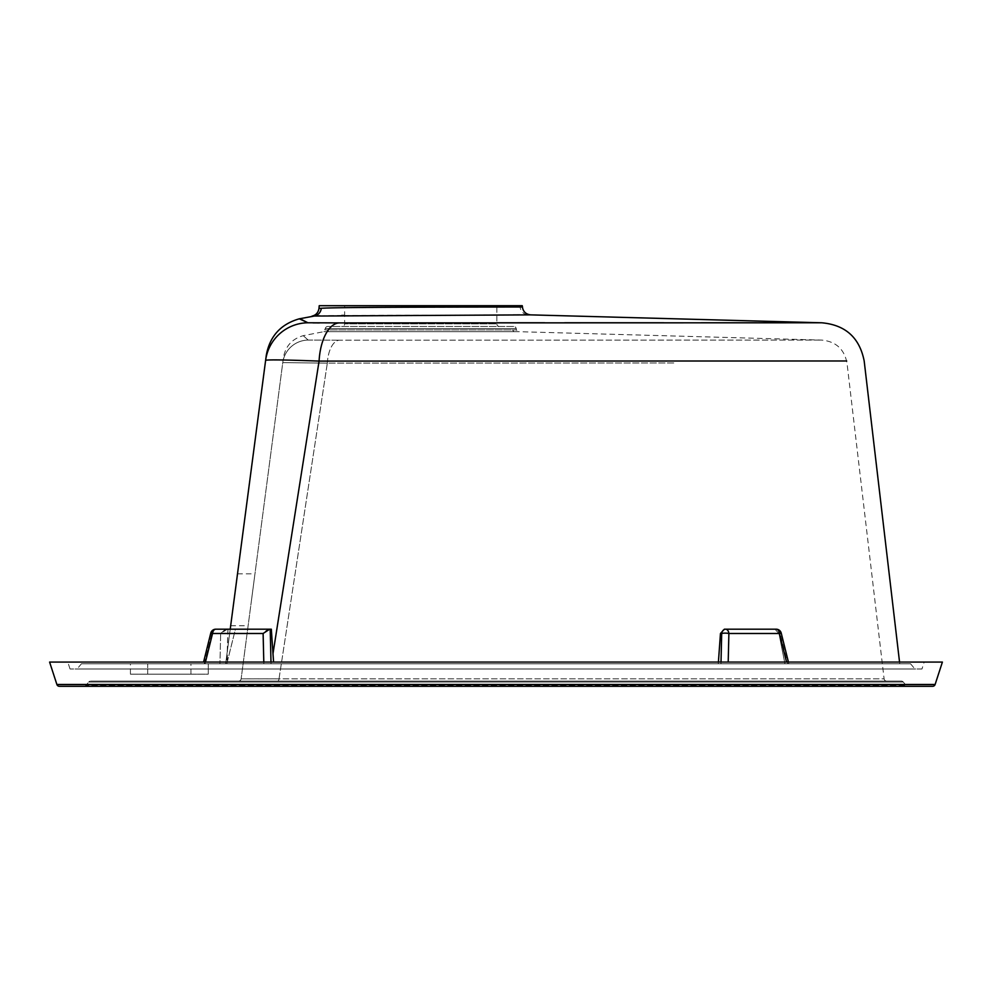 <?xml version="1.0" encoding="UTF-8"?>
<svg xmlns="http://www.w3.org/2000/svg" width="992" height="992" viewBox="0 0 992 992"><rect width="100%" height="100%" fill="white"/><g stroke="black" fill="none" stroke-linecap="round" stroke-linejoin="round"><path stroke-width="0.74" stroke-dasharray="4.96 3.72" d="M251.546 599.8L254.956 573.847L251.546 599.8M147.709 674.176L147.709 663.797L208.258 663.797L147.709 663.797L208.258 663.797L147.709 663.797L147.709 674.176L208.258 674.176L208.258 663.797L208.258 674.176L147.709 674.176M130.411 674.176L190.96 674.176L130.411 674.176L130.411 663.797L190.96 663.797L130.411 663.797M190.96 674.176L190.96 663.797M513.67 326.467L327.831 326.467L513.67 326.467A2.592 2.592 0 0 1 516.224 328.612L516.448 329.914L325.041 329.914L516.448 329.914L517.626 331.663L323.876 331.663L517.626 331.663L821.512 340.082C835.735 341.36 844.229 348.998 846.994 362.998L884.095 678.813L279.025 678.813L327.335 363.122L674.895 362.96L327.335 363.122L279.025 678.813L241.13 678.838L884.095 678.813A2.592 2.592 0 0 0 886.674 681.095L277.586 681.095L886.674 681.095M327.831 326.467A2.592 2.592 0 0 0 325.277 328.612L323.876 331.663L303.242 335.668C292.107 338.855 285.51 346.146 283.439 357.542L282.77 362.626L327.335 363.122L282.77 362.626L241.13 678.838L283.439 357.542M342.042 326.467L499.46 326.467A2.592 2.592 0 0 1 496.868 323.876L344.633 323.876L496.868 323.876L496.868 305.71L344.633 305.71L344.633 323.876A2.592 2.592 0 0 1 342.042 326.467L499.46 326.467M901.282 681.095A2.592 2.592 0 0 1 903.278 682.025L906.08 685.36L85.92 685.36L906.08 685.36A2.592 2.592 0 0 0 908.064 686.29L83.936 686.29A2.592 2.592 0 0 0 85.92 685.36L88.722 682.025L903.278 682.025L88.722 682.025A2.592 2.592 0 0 1 90.718 681.095L901.282 681.095L90.718 681.095M344.633 305.71L496.868 305.71M517.861 306.999L515.592 306.999M512.963 306.999L511.016 306.999M504.618 307.012L342.389 307.681M339.896 307.731L325.574 308.103M323.008 308.202L318.99 308.388M311.972 316.138L314.303 316.051M319.92 315.865L341.707 315.468M344.001 315.444L513.261 314.898M519.994 314.886L530.646 314.873M224.676 629.92L220.658 633.491L227.342 629.201L215.797 629.201L227.949 629.201L224.676 629.92M219.939 663.797L204.34 663.797L205.022 663.797L204.34 663.797L205.022 663.797L204.34 663.797L211.866 633.491L220.658 633.491L219.939 663.797L204.34 663.797L211.866 633.491L210.763 633.144L220.658 633.491L219.939 663.797M788.417 662.073L788.851 663.797L786.978 663.797L788.851 663.797L787.66 663.797L788.851 663.797L781.237 633.144L780.134 633.491L787.66 663.797L780.134 633.491L778.918 633.491L774.938 629.201L778.918 633.491L781.237 633.144L779.452 633.491L786.544 662.073M724.371 629.201L776.203 629.201L724.371 629.201L720.465 633.491L718.282 663.797L273.718 663.797L786.978 663.797L720.973 663.797L721.01 662.073M273.594 662.073L271.324 629.201L269.688 629.201L266.302 630.49L263.116 633.491L263.835 663.797L271.027 663.797L205.022 663.797L212.548 633.491L263.116 633.491M921.965 668.992L70.035 668.992L921.965 668.992L924.209 662.073L67.791 662.073L924.209 662.073M70.035 668.992L67.791 662.073M81.431 663.797L910.569 663.797L81.431 663.797L77.078 668.992L914.922 668.992L77.078 668.992M910.569 663.797L914.922 668.992M942.4 662.073L49.6 662.073M846.672 360.976L319.077 361.1L272.986 653.691M899.546 662.073L899.744 663.797L784.97 663.797L899.744 663.797M784.97 663.797L778.918 633.491L784.97 663.797L787.66 663.797L784.97 663.797M720.465 633.491L721.692 633.491L720.973 663.797L718.282 663.797L718.406 662.073M270.99 662.073L271.027 663.797L273.718 663.797L271.027 663.797L270.208 629.201M263.798 662.073L263.835 663.797L205.022 663.797L205.456 662.073M277.586 681.095L238.564 681.095L277.586 681.095A2.592 1.451 -90 0 0 279.025 678.813A2.592 1.451 90 0 1 277.586 681.095M308.152 340.07L303.242 335.668L308.152 340.07L303.242 335.668L308.152 340.07L339.611 340.206L308.152 340.07A25.953 25.953 -172.5 0 0 282.77 362.626A25.953 25.953 7.5 0 1 308.152 340.07M327.335 363.122A25.953 12.462 -90.1 0 1 339.611 340.206L821.512 340.082L339.611 340.206A25.953 12.462 89.9 0 0 327.335 363.122M274.226 359.91L265.62 360.369A43.251 43.251 7.5 0 1 307.917 322.772L312.951 322.884M319.374 322.908L339.537 322.908A43.251 20.782 89.9 0 0 319.077 361.1L278.975 359.935M299.299 318.816L301.022 319.3M265.62 360.369L266.29 355.285M227.18 662.11L235.426 629.201L271.324 629.201L227.949 629.201L226.833 663.797L235.426 629.201L227.949 629.201L227.18 662.11M225.668 663.797L230.218 629.201L225.668 663.797M234.1 599.8L230.677 625.741L234.1 599.8M269.688 629.201L215.797 629.201A5.196 3.311 -90 0 0 212.548 633.491L210.763 633.144L203.583 662.073M781.237 633.144A5.196 5.196 0 0 0 776.203 629.201L774.938 629.201M522.276 305.71L319.226 305.71M522.387 306.987L520.118 306.987A8.655 8.457 -90.1 0 0 528.19 314.873M241.13 678.838A2.592 2.592 0 0 1 238.564 681.095A2.592 2.592 0 0 0 241.13 678.838A2.592 2.592 0 0 1 238.564 681.095M516.224 328.612L325.277 328.612L516.224 328.612M327.521 331.663A2.592 2.492 89.9 0 0 328.65 329.914M513.992 331.663A2.592 2.492 -90 0 1 512.864 329.914M728.202 662.073L728.884 633.491A5.196 3.311 -90 0 0 725.636 629.201A5.196 4.005 90 0 0 721.692 633.491A5.196 1.252 -178.6 0 1 725.636 633.144A5.196 1.252 -178.6 0 1 728.884 633.491L779.452 633.491A5.196 3.311 -90 0 0 776.203 629.201A5.196 4.005 90 0 1 780.134 633.491A5.196 4.005 -90 0 0 776.203 629.201M935.109 684.492L56.891 684.492M344.633 322.896L496.868 322.784M544.67 322.76L564.721 322.747M663.784 322.747L701.22 322.76M756.462 322.772L821.698 322.784M215.797 629.201A5.196 4.005 90 0 0 211.866 633.491A5.196 4.005 -90 0 1 215.797 629.201A5.196 5.196 0 0 0 210.763 633.144M237.51 573.847L254.956 573.847M230.677 625.741L248.124 625.741"/><path stroke-width="1.49" d="M234.1 599.8L237.51 573.847L234.1 599.8M83.936 686.29L908.064 686.29M56.891 684.492L935.109 684.492L942.4 662.073L49.6 662.073L56.891 684.492A2.592 2.592 0 0 0 59.359 686.29L932.641 686.29L59.359 686.29M935.109 684.492A2.592 2.592 0 0 1 932.641 686.29M520.118 306.987L517.861 306.999M515.592 306.999L512.963 306.999M511.016 306.999L504.618 307.012M342.389 307.681L339.896 307.731M325.574 308.103L323.008 308.202M522.387 306.987L522.276 305.71L319.226 305.71L318.99 308.388L321.259 308.276C339.785 306.863 528.748 307.098 522.387 306.987C523.168 311.686 525.921 314.315 530.646 314.873L314.303 316.051L299.299 318.816C280.748 324.136 269.737 336.288 266.29 355.285L265.62 360.369C267.121 359.563 284.94 359.811 319.077 361.1L846.672 360.976M321.259 308.276A8.655 8.457 87.6 0 1 314.303 316.051L319.92 315.865M341.707 315.468L344.001 315.444M513.261 314.898L519.994 314.886M786.544 662.073L779.452 633.491L781.237 633.144L788.417 662.073M530.646 314.873L821.698 322.784C845.407 324.905 859.568 337.64 864.181 360.989L899.546 662.073M273.594 662.073L272.986 653.691L319.077 361.1A43.251 20.782 -90.1 0 1 339.537 322.908L307.917 322.772L299.299 318.816L307.917 322.772A43.251 43.251 -172.5 0 0 265.62 360.369L230.218 629.201L265.62 360.369M718.406 662.073L720.465 633.491L724.371 629.201L776.203 629.201A5.196 3.311 90 0 1 779.452 633.491L728.884 633.491L728.202 662.073M774.938 629.201L724.371 629.201M312.951 322.884L319.374 322.908M301.022 319.3L307.917 322.772M278.975 359.935L274.226 359.91M272.986 653.691L271.324 629.201L270.208 629.201L270.99 662.073M263.798 662.073L263.116 633.491L212.548 633.491A5.196 3.311 90 0 1 215.797 629.201L270.208 629.201M263.116 633.491L269.688 629.201M339.537 322.908L821.698 322.784L344.633 322.896M496.868 322.784L544.67 322.76M564.721 322.747L663.784 322.747M701.22 322.76L756.462 322.772M215.797 629.201A5.196 5.196 0 0 0 210.763 633.144L212.548 633.491L205.456 662.073M721.01 662.073L721.692 633.491L720.465 633.491M721.692 633.491A5.196 1.252 1.4 0 1 728.884 633.491A5.196 3.311 90 0 0 725.636 629.201A5.196 4.005 90 0 0 721.692 633.491M318.99 308.388C318.258 312.641 315.927 315.22 311.972 316.138M781.237 633.144A5.196 5.196 0 0 0 776.203 629.201M210.763 633.144L203.583 662.073"/></g></svg>
